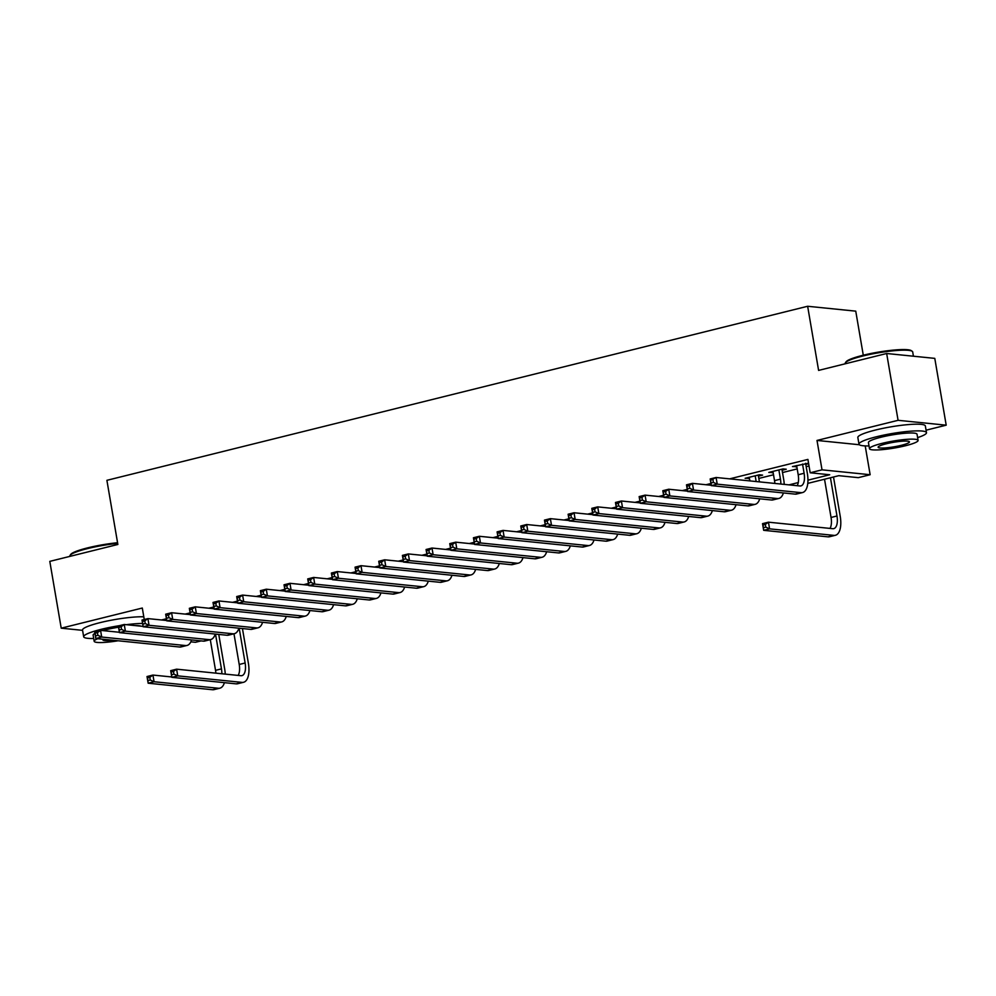 <?xml version="1.0" encoding="UTF-8"?>
<svg xmlns="http://www.w3.org/2000/svg" width="996" height="996" viewBox="0 0 996 996"><rect width="100%" height="100%" fill="white"/><g stroke="black" fill="none" stroke-linecap="round" stroke-linejoin="round"><path stroke-width="1.49" d="M201.08 640.901L195.44 642.308L190.834 641.835M863.283 355.211L855.751 311.15L807.644 306.27L106.896 480.321L117.864 544.463L49.8 561.37L61.217 628.177L82.581 630.344M807.644 306.27L818.6 370.4L886.664 353.505L934.783 358.373L946.2 425.18L898.081 420.312L817.006 440.444L822.024 469.838L870.143 474.719L858.303 477.657L838.794 475.677L807.781 483.384M926.068 430.185L946.2 425.18M865.213 445.897L870.143 474.719M886.664 353.505L898.081 420.312M758.442 476.138L762.587 475.117L759.338 474.781L745.133 478.304L749.453 478.366M782.109 470.261L786.255 469.228L783.005 468.904L768.8 472.428L773.133 472.49M807.943 480.159L829.693 474.756L810.184 472.776L807.905 459.417L729.657 478.852M710.945 483.508L705.99 484.728M687.265 489.385L682.31 490.617M663.597 495.261L658.642 496.494M639.918 501.15L634.962 502.37M616.25 507.026L611.295 508.259M592.57 512.903L587.628 514.135M568.903 518.792L563.948 520.012M545.223 524.668L540.28 525.9M521.555 530.544L516.6 531.777M497.875 536.421L492.933 537.653M474.208 542.31L469.253 543.542M450.528 548.186L445.586 549.419M426.861 554.062L421.906 555.295M403.181 559.951L398.238 561.184M379.513 565.828L374.558 567.06M355.833 571.704L350.891 572.937M332.166 577.593L327.211 578.813M308.486 583.469L303.543 584.702M284.819 589.346L279.864 590.578M261.139 595.235L256.196 596.455M237.471 601.111L232.516 602.343M213.791 606.987L208.849 608.22M190.124 612.876L185.169 614.096M166.444 618.753L161.501 619.985M749.166 480.831L749.851 480.657M758.828 478.429L773.519 474.781M782.507 472.552L797.198 468.904M806.175 466.676L809.026 465.966M808.553 463.215L792.48 466.551L796.8 466.614M805.789 464.385L808.628 463.675M144.258 619.512L142.304 608.033L61.217 628.177M810.184 472.776L822.024 469.838M788.994 484.865L798.282 482.562M795.543 465.792L795.729 466.875M771.863 471.668L772.049 472.764M748.195 477.545L748.382 478.64M817.006 440.444L859.361 444.739M796.613 465.518L798.194 474.743A13.695 6.237 -103.9 0 1 797.124 485.687M802.539 464.049L804.108 473.274A13.695 6.237 -103.9 0 1 800.909 485.899A13.695 6.237 -103.9 0 1 799.9 485.973L716.074 477.482L717.22 484.156L801.033 492.659A20.543 9.35 76.1 0 0 802.564 492.547A20.543 9.35 76.1 0 0 807.37 473.598L805.602 463.289M713.41 482.425L717.22 484.156L711.306 485.625L710.16 478.952L716.074 477.482L710.584 480.333L711.044 483.01L713.41 482.425L712.962 479.748M711.044 483.01L711.306 485.625L795.119 494.128A20.543 9.35 76.1 0 0 796.651 494.016L802.564 492.547M710.16 478.952L710.584 480.333M765.775 527.121L765.326 524.444L762.961 525.041L763.409 527.706L765.775 527.121L769.584 528.851L763.671 530.32L762.525 523.647L768.451 522.178L769.584 528.851L833.901 535.375A20.543 9.35 76.1 0 0 835.42 535.275A20.543 9.35 76.1 0 0 840.226 516.314L833.503 476.997M830.44 477.756L836.976 515.99A13.695 6.237 -103.9 0 1 833.777 528.627A13.695 6.237 -103.9 0 1 832.756 528.689L768.451 522.178L765.326 524.444M824.526 479.225L831.05 517.459A13.695 6.237 -103.9 0 1 829.979 528.415M763.409 527.706L763.671 530.32L827.975 536.844A20.543 9.35 76.1 0 0 829.506 536.744L835.42 535.275M762.525 523.647L762.961 525.041M845.43 362.706L846.09 361.785A33.416 4.793 -9.7 0 1 862.934 355.298A33.416 4.793 -9.7 0 1 911.278 350.642L912.212 351.289A34.238 4.918 170.3 0 0 862.685 356.058A34.238 4.918 170.3 0 0 845.43 362.706A34.238 4.918 170.3 0 0 845.193 363.478L845.243 363.789M913.419 356.207L912.697 351.937A34.238 4.918 170.3 0 0 912.212 351.289M917.615 437.618A34.238 4.918 170.3 0 0 926.492 432.638A34.238 4.918 170.3 0 0 876.48 436.758A34.238 4.918 170.3 0 0 858.988 444.179A34.238 4.918 170.3 0 0 869.01 445.922M926.492 432.638L925.346 425.952A34.238 4.918 170.3 0 0 875.335 430.073A34.238 4.918 170.3 0 0 857.842 437.493L858.988 444.179M869.483 448.71L868.437 442.56A24.651 3.536 -9.7 0 1 881.037 437.219A24.651 3.536 -9.7 0 1 917.042 434.256L918.088 440.394A24.651 3.536 170.3 0 0 882.083 443.369A24.651 3.536 170.3 0 0 869.483 448.71A24.651 3.536 170.3 0 0 905.489 445.735A24.651 3.536 170.3 0 0 918.088 440.394M886.241 443.793A15.886 2.278 170.3 0 0 878.123 447.229A15.886 2.278 170.3 0 0 901.33 445.312A15.886 2.278 170.3 0 0 909.448 441.875A15.886 2.278 170.3 0 0 886.241 443.793M117.677 543.393A34.238 4.918 170.3 0 0 87.374 548.634A34.238 4.918 170.3 0 0 70.118 555.282L70.778 554.361A33.416 4.793 -9.7 0 1 87.623 547.875A33.416 4.793 -9.7 0 1 117.565 542.733M142.565 623.446A34.238 4.918 170.3 0 0 126.293 624.691M119.47 625.662A34.238 4.918 170.3 0 0 101.169 629.335A34.238 4.918 170.3 0 0 83.676 636.755A34.238 4.918 170.3 0 0 93.699 638.498M143.798 616.81A34.238 4.918 170.3 0 0 100.023 622.649A34.238 4.918 170.3 0 0 82.531 630.07L83.676 636.755M102.737 630.58A24.651 3.536 -9.7 0 1 105.725 629.796A24.651 3.536 -9.7 0 1 118.536 627.219M134.921 625.563A24.651 3.536 -9.7 0 1 141.059 626.185M103.098 639.258A15.886 2.278 170.3 0 0 102.812 639.806A15.886 2.278 170.3 0 0 112.785 640.241M70.118 555.282A34.238 4.918 170.3 0 0 69.882 556.054L69.932 556.366M97.77 638.71A24.651 3.536 170.3 0 0 94.172 641.287A24.651 3.536 170.3 0 0 118.113 640.777M94.172 641.287L93.126 635.137A24.651 3.536 -9.7 0 1 94.919 633.394M772.946 471.407L774.515 480.62A13.695 6.237 -103.9 0 1 774.863 483.434M778.86 469.925L780.441 479.151A13.695 6.237 -103.9 0 1 780.827 484.044M784.238 484.38A20.543 9.35 76.1 0 0 783.69 479.474L781.922 469.166M689.742 488.301L689.282 485.637L686.916 486.222L687.377 488.887L689.742 488.301L693.552 490.044L687.626 491.514L686.493 484.828L692.407 483.359L693.552 490.044L777.366 498.535A20.543 9.35 76.1 0 0 778.884 498.436A20.543 9.35 76.1 0 0 783.391 492.933M711.244 485.264L692.407 483.359L689.282 485.637M687.377 488.887L687.626 491.514L771.439 500.004A20.543 9.35 76.1 0 0 772.971 499.905L778.884 498.436M686.493 484.828L686.916 486.222M749.266 477.283L749.888 480.906M755.192 475.814L756.163 481.541M759.425 481.865L758.255 475.055M666.063 494.178L665.614 491.514L663.236 492.099L663.697 494.775L666.063 494.178L669.872 495.921L663.958 497.39L662.813 490.704L668.727 489.235L669.872 495.921L753.686 504.412A20.543 9.35 76.1 0 0 755.217 504.312A20.543 9.35 76.1 0 0 759.711 498.809M687.564 491.153L668.727 489.235L665.614 491.514M663.697 494.775L663.958 497.39L747.772 505.881A20.543 9.35 76.1 0 0 749.303 505.781L755.217 504.312M662.813 490.704L663.236 492.099M642.395 500.067L641.934 497.39L639.569 497.975L640.03 500.652L642.395 500.067L646.205 501.797L640.279 503.266L639.146 496.593L645.059 495.124L646.205 501.797L730.018 510.288A20.543 9.35 76.1 0 0 731.537 510.189A20.543 9.35 76.1 0 0 736.044 504.698M663.896 497.029L645.059 495.124L641.934 497.39M640.03 500.652L640.279 503.266L724.092 511.77A20.543 9.35 76.1 0 0 725.623 511.658L731.537 510.189M639.146 496.593L639.569 497.975M618.715 505.943L618.267 503.266L615.889 503.864L616.35 506.528L618.715 505.943L622.525 507.674L616.611 509.155L615.466 502.47L621.38 501L622.525 507.674L706.338 516.177A20.543 9.35 76.1 0 0 707.87 516.077A20.543 9.35 76.1 0 0 712.364 510.575M640.216 502.905L621.38 501L618.267 503.266M616.35 506.528L616.611 509.155L700.425 517.646A20.543 9.35 76.1 0 0 701.956 517.547L707.87 516.077M615.466 502.47L615.889 503.864M595.048 511.82L594.587 509.155L592.222 509.74L592.682 512.417L595.048 511.82L598.857 513.562L592.931 515.032L591.798 508.346L597.712 506.877L598.857 513.562L682.671 522.053A20.543 9.35 76.1 0 0 684.19 521.954A20.543 9.35 76.1 0 0 688.697 516.451M616.549 508.782L597.712 506.877L594.587 509.155M592.682 512.417L592.931 515.032L676.745 523.523A20.543 9.35 76.1 0 0 678.276 523.423L684.19 521.954M591.798 508.346L592.222 509.74M571.368 517.708L570.92 515.032L568.542 515.617L569.002 518.294L571.368 517.708L575.178 519.439L569.264 520.908L568.118 514.235L574.032 512.753L575.178 519.439L658.991 527.93A20.543 9.35 76.1 0 0 660.522 527.83A20.543 9.35 76.1 0 0 665.017 522.34M592.869 514.671L574.032 512.753L570.92 515.032M569.002 518.294L569.264 520.908L653.077 529.399A20.543 9.35 76.1 0 0 654.609 529.299L660.522 527.83M568.118 514.235L568.542 515.617M547.7 523.585L547.24 520.908L544.874 521.506L545.335 524.17L547.7 523.585L551.51 525.315L545.584 526.784L544.451 520.111L550.365 518.642L551.51 525.315L635.324 533.819A20.543 9.35 76.1 0 0 636.842 533.707A20.543 9.35 76.1 0 0 641.349 528.216M569.202 520.547L550.365 518.642L547.24 520.908M545.335 524.17L545.584 526.784L629.397 535.288A20.543 9.35 76.1 0 0 630.929 535.188L636.842 533.707M544.451 520.111L544.874 521.506M524.02 529.461L523.572 526.797L521.194 527.382L521.655 530.059L524.02 529.461L527.83 531.204L521.916 532.673L520.771 525.988L526.685 524.519L527.83 531.204L611.644 539.695A20.543 9.35 76.1 0 0 613.175 539.595A20.543 9.35 76.1 0 0 617.669 534.093M545.522 526.423L526.685 524.519L523.572 526.797M521.655 530.059L521.916 532.673L605.73 541.164A20.543 9.35 76.1 0 0 607.261 541.065L613.175 539.595M520.771 525.988L521.194 527.382M500.353 535.35L499.892 532.673L497.527 533.258L497.988 535.935L500.353 535.35L504.163 537.081L498.237 538.55L497.104 531.864L503.017 530.395L504.163 537.081L587.976 545.571A20.543 9.35 76.1 0 0 589.495 545.472A20.543 9.35 76.1 0 0 594.002 539.981M521.854 532.312L503.017 530.395L499.892 532.673M497.988 535.935L498.237 538.55L582.05 547.041A20.543 9.35 76.1 0 0 583.581 546.941L589.495 545.472M497.104 531.864L497.527 533.258M476.673 541.226L476.225 538.55L473.847 539.147L474.308 541.812L476.673 541.226L480.483 542.957L474.569 544.426L473.424 537.753L479.337 536.284L480.483 542.957L564.296 551.46A20.543 9.35 76.1 0 0 565.828 551.348A20.543 9.35 76.1 0 0 570.322 545.858M498.174 538.189L479.337 536.284L476.225 538.55M474.308 541.812L474.569 544.426L558.383 552.929A20.543 9.35 76.1 0 0 559.914 552.817L565.828 551.348M473.424 537.753L473.847 539.147M453.006 547.103L452.545 544.439L450.18 545.024L450.64 547.7L453.006 547.103L456.815 548.846L450.889 550.315L449.756 543.629L455.67 542.16L456.815 548.846L540.629 557.337A20.543 9.35 76.1 0 0 542.148 557.237A20.543 9.35 76.1 0 0 546.655 551.734M474.507 544.065L455.67 542.16L452.545 544.439M450.64 547.7L450.889 550.315L534.703 558.806A20.543 9.35 76.1 0 0 536.234 558.706L542.148 557.237M449.756 543.629L450.18 545.024M429.326 552.992L428.878 550.315L426.5 550.9L426.96 553.577L429.326 552.992L433.136 554.722L427.222 556.191L426.076 549.506L431.99 548.037L433.136 554.722L516.949 563.213A20.543 9.35 76.1 0 0 518.48 563.114A20.543 9.35 76.1 0 0 522.987 557.623M450.827 549.954L431.99 548.037L428.878 550.315M426.96 553.577L427.222 556.191L511.035 564.682A20.543 9.35 76.1 0 0 512.567 564.583L518.48 563.114M426.076 549.506L426.5 550.9M405.658 558.868L405.198 556.191L402.832 556.776L403.293 559.453L405.658 558.868L409.468 560.599L403.542 562.068L402.409 555.395L408.323 553.925L409.468 560.599L493.281 569.102A20.543 9.35 76.1 0 0 494.8 568.99A20.543 9.35 76.1 0 0 499.307 563.499M427.16 555.83L408.323 553.925L405.198 556.191M403.293 559.453L403.542 562.068L487.355 570.571A20.543 9.35 76.1 0 0 488.887 570.459L494.8 568.99M402.409 555.395L402.832 556.776M381.978 564.744L381.53 562.08L379.152 562.665L379.613 565.33L381.978 564.744L385.788 566.487L379.874 567.957L378.729 561.271L384.643 559.802L385.788 566.487L469.602 574.978A20.543 9.35 76.1 0 0 471.133 574.879A20.543 9.35 76.1 0 0 475.64 569.376M403.48 561.707L384.643 559.802L381.53 562.08M379.613 565.33L379.874 567.957L463.688 576.447A20.543 9.35 76.1 0 0 465.219 576.348L471.133 574.879M378.729 561.271L379.152 562.665M358.311 570.633L357.85 567.957L355.485 568.542L355.945 571.218L358.311 570.633L362.121 572.364L356.195 573.833L355.062 567.147L360.975 565.678L362.121 572.364L445.934 580.855A20.543 9.35 76.1 0 0 447.453 580.755A20.543 9.35 76.1 0 0 451.96 575.252M379.812 567.596L360.975 565.678L357.85 567.957M355.945 571.218L356.195 573.833L440.008 582.324A20.543 9.35 76.1 0 0 441.539 582.224L447.453 580.755M355.062 567.147L355.485 568.542M334.631 576.51L334.183 573.833L331.805 574.418L332.266 577.095L334.631 576.51L338.441 578.24L332.527 579.709L331.382 573.036L337.295 571.567L338.441 578.24L422.254 586.731A20.543 9.35 76.1 0 0 423.786 586.632A20.543 9.35 76.1 0 0 428.292 581.141M356.132 573.472L337.295 571.567L334.183 573.833M332.266 577.095L332.527 579.709L416.34 588.213A20.543 9.35 76.1 0 0 417.872 588.101L423.786 586.632M331.382 573.036L331.805 574.418M310.964 582.386L310.503 579.709L308.138 580.307L308.598 582.971L310.964 582.386L314.773 584.117L308.847 585.598L307.714 578.913L313.628 577.443L314.773 584.117L398.587 592.62A20.543 9.35 76.1 0 0 400.106 592.52A20.543 9.35 76.1 0 0 404.613 587.018M332.465 579.348L313.628 577.443L310.503 579.709M308.598 582.971L308.847 585.598L392.661 594.089A20.543 9.35 76.1 0 0 394.192 593.99L400.106 592.52M307.714 578.913L308.138 580.307M287.284 588.263L286.836 585.598L284.458 586.183L284.918 588.86L287.284 588.263L291.093 590.005L285.18 591.475L284.034 584.789L289.948 583.32L291.093 590.005L374.907 598.496A20.543 9.35 76.1 0 0 376.438 598.397A20.543 9.35 76.1 0 0 380.945 592.894M308.785 585.225L289.948 583.32L286.836 585.598M284.918 588.86L285.18 591.475L368.993 599.966A20.543 9.35 76.1 0 0 370.524 599.866L376.438 598.397M284.034 584.789L284.458 586.183M263.616 594.151L263.156 591.475L260.79 592.06L261.251 594.737L263.616 594.151L267.426 595.882L261.5 597.351L260.367 590.678L266.281 589.196L267.426 595.882L351.239 604.373A20.543 9.35 76.1 0 0 352.758 604.273A20.543 9.35 76.1 0 0 357.265 598.783M285.117 591.114L266.281 589.196L263.156 591.475M261.251 594.737L261.5 597.351L345.313 605.842A20.543 9.35 76.1 0 0 346.845 605.742L352.758 604.273M260.367 590.678L260.79 592.06M239.936 600.028L239.488 597.351L237.11 597.949L237.571 600.613L239.936 600.028L243.746 601.758L237.832 603.227L236.687 596.554L242.601 595.085L243.746 601.758L327.56 610.262A20.543 9.35 76.1 0 0 329.091 610.15A20.543 9.35 76.1 0 0 333.598 604.659M261.438 596.99L242.601 595.085L239.488 597.351M237.571 600.613L237.832 603.227L321.646 611.731A20.543 9.35 76.1 0 0 323.177 611.631L329.091 610.15M236.687 596.554L237.11 597.949M216.269 605.904L215.808 603.24L213.443 603.825L213.903 606.502L216.269 605.904L220.079 607.647L214.152 609.116L213.02 602.431L218.933 600.962L220.079 607.647L303.892 616.138A20.543 9.35 76.1 0 0 305.411 616.038A20.543 9.35 76.1 0 0 309.918 610.536M237.77 602.866L218.933 600.962L215.808 603.24M213.903 606.502L214.152 609.116L297.966 617.607A20.543 9.35 76.1 0 0 299.497 617.508L305.411 616.038M213.02 602.431L213.443 603.825M192.589 611.793L192.141 609.116L189.763 609.701L190.224 612.378L192.589 611.793L196.399 613.524L190.485 614.993L189.34 608.307L195.253 606.838L196.399 613.524L280.212 622.014A20.543 9.35 76.1 0 0 281.744 621.915A20.543 9.35 76.1 0 0 286.25 616.424M214.09 608.755L195.253 606.838L192.141 609.116M190.224 612.378L190.485 614.993L274.298 623.484A20.543 9.35 76.1 0 0 275.83 623.384L281.744 621.915M189.34 608.307L189.763 609.701M168.922 617.669L168.461 614.993L166.095 615.59L166.556 618.255L168.922 617.669L172.731 619.4L166.805 620.869L165.672 614.196L171.586 612.727L172.731 619.4L256.545 627.903A20.543 9.35 76.1 0 0 258.064 627.791A20.543 9.35 76.1 0 0 262.571 622.301M190.423 614.632L171.586 612.727L168.461 614.993M166.556 618.255L166.805 620.869L250.619 629.372A20.543 9.35 76.1 0 0 252.15 629.26L258.064 627.791M165.672 614.196L166.095 615.59M145.242 623.546L144.794 620.882L142.416 621.467L142.876 624.143L145.242 623.546L149.051 625.289L143.138 626.758L141.992 620.072L147.906 618.603L149.051 625.289L232.865 633.78A20.543 9.35 76.1 0 0 234.396 633.68A20.543 9.35 76.1 0 0 238.903 628.177M166.743 620.508L147.906 618.603L144.794 620.882M142.876 624.143L143.138 626.758L226.951 635.249A20.543 9.35 76.1 0 0 228.482 635.149L234.396 633.68M141.992 620.072L142.416 621.467M121.574 629.435L121.114 626.758L118.748 627.343L119.209 630.02L121.574 629.435L125.384 631.165L119.458 632.634L118.325 625.949L124.239 624.48L125.384 631.165L209.197 639.656A20.543 9.35 76.1 0 0 210.716 639.557A20.543 9.35 76.1 0 0 215.223 634.066M143.075 626.397L124.239 624.48L121.114 626.758M119.209 630.02L119.458 632.634L203.271 641.125A20.543 9.35 76.1 0 0 204.803 641.026L210.716 639.557M118.325 625.949L118.748 627.343M173.939 674.13L173.478 671.453L171.113 672.039L171.573 674.715L173.939 674.13L177.749 675.861L171.835 677.33L170.69 670.657L176.603 669.175L177.749 675.861L242.053 682.385A20.543 9.35 76.1 0 0 243.584 682.272A20.543 9.35 76.1 0 0 248.39 663.324L242.439 628.538M239.189 628.215L245.128 663A13.695 6.237 -103.9 0 1 241.928 675.637A13.695 6.237 -103.9 0 1 240.92 675.699L176.603 669.175L173.478 671.453M233.973 633.78L239.214 664.469A13.695 6.237 -103.9 0 1 238.144 675.413M171.573 674.715L171.835 677.33L236.139 683.854A20.543 9.35 76.1 0 0 237.671 683.742L243.584 682.272M170.69 670.657L171.113 672.039M97.894 635.311L97.446 632.634L95.068 633.219L95.529 635.896L97.894 635.311L101.704 637.042L95.79 638.511L94.645 631.838L100.559 630.368L101.704 637.042L185.517 645.545A20.543 9.35 76.1 0 0 187.049 645.433A20.543 9.35 76.1 0 0 191.556 639.942M119.396 632.273L100.559 630.368L97.446 632.634M95.529 635.896L95.79 638.511L179.604 647.014A20.543 9.35 76.1 0 0 181.135 646.902L187.049 645.433M94.645 631.838L95.068 633.219M225.258 674.118A20.543 9.35 76.1 0 0 224.71 669.212L218.759 634.415M215.51 634.091L221.461 668.876A13.695 6.237 -103.9 0 1 221.847 673.769M210.293 639.669L215.534 670.345A13.695 6.237 -103.9 0 1 215.871 673.159M150.272 680.007L149.811 677.33L147.445 677.927L147.894 680.592L150.272 680.007L154.069 681.737L148.155 683.206L147.01 676.533L152.936 675.064L154.069 681.737L218.385 688.261A20.543 9.35 76.1 0 0 219.904 688.161A20.543 9.35 76.1 0 0 224.411 682.658M171.773 676.969L152.936 675.064L149.811 677.33M147.894 680.592L148.155 683.206L212.459 689.73A20.543 9.35 76.1 0 0 213.991 689.63L219.904 688.161M147.01 676.533L147.445 677.927M804.108 473.274L798.194 474.743M801.033 492.659L795.119 494.128M836.976 515.99L831.05 517.459M833.901 535.375L827.975 536.844M780.441 479.151L774.515 480.62M777.366 498.535L771.439 500.004M753.686 504.412L747.772 505.881M730.018 510.288L724.092 511.77M706.338 516.177L700.425 517.646M682.671 522.053L676.745 523.523M658.991 527.93L653.077 529.399M635.324 533.819L629.397 535.288M611.644 539.695L605.73 541.164M587.976 545.571L582.05 547.041M564.296 551.46L558.383 552.929M540.629 557.337L534.703 558.806M516.949 563.213L511.035 564.682M493.281 569.102L487.355 570.571M469.602 574.978L463.688 576.447M445.934 580.855L440.008 582.324M422.254 586.731L416.34 588.213M398.587 592.62L392.661 594.089M374.907 598.496L368.993 599.966M351.239 604.373L345.313 605.842M327.56 610.262L321.646 611.731M303.892 616.138L297.966 617.607M280.212 622.014L274.298 623.484M256.545 627.903L250.619 629.372M232.865 633.78L226.951 635.249M209.197 639.656L203.271 641.125M245.128 663L239.214 664.469M242.053 682.385L236.139 683.854M185.517 645.545L179.604 647.014M221.461 668.876L215.534 670.345M218.385 688.261L212.459 689.73"/></g></svg>
